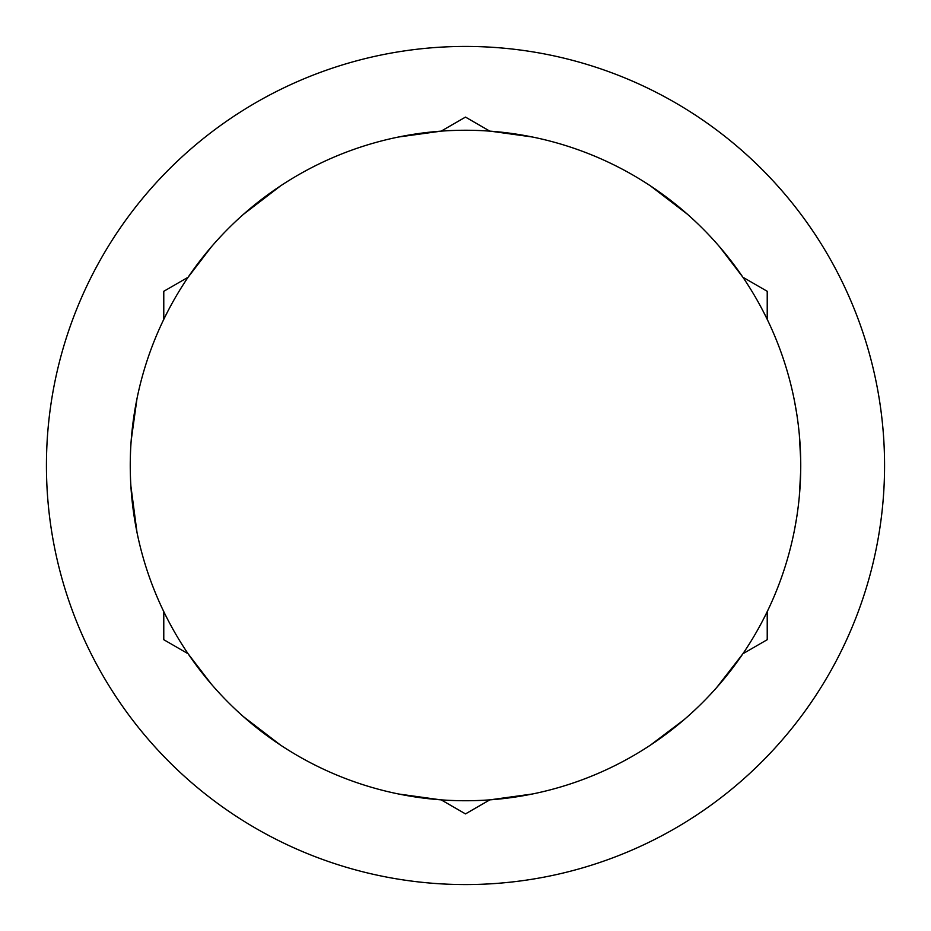 <?xml version="1.0" encoding="UTF-8"?>
<svg xmlns="http://www.w3.org/2000/svg" width="931" height="931" viewBox="0 0 931 931"><rect width="100%" height="100%" fill="white"/><g stroke="black" fill="none" stroke-linecap="round" stroke-linejoin="round"><path stroke-width="1.4" d="M532.555 793.98L489.811 799.869L465.5 813.903L441.189 799.869M211.395 684.192L188.074 653.737L163.775 639.702L163.775 611.632M767.225 611.632L767.225 639.702L742.915 653.737L716.672 687.555M719.605 246.808L742.926 277.263L767.225 291.298L767.225 319.368M398.445 137.02L441.189 131.131L465.5 117.097L489.811 131.131M163.775 319.368L163.775 291.298L188.085 277.263L211.453 246.738M626.226 759.708A335.253 335.253 0 0 0 759.708 304.774A335.253 335.253 0 0 0 304.774 171.292A335.253 335.253 0 0 0 171.292 626.226A335.253 335.253 0 0 0 626.226 759.708M666.41 97.732A419.066 419.066 0 0 1 833.268 666.41A419.066 419.066 0 0 1 264.59 833.268A419.066 419.066 0 0 1 97.732 264.59A419.066 419.066 0 0 1 666.41 97.732M440.433 799.81L398.445 793.98M684.192 719.605L650.362 745.184M794.446 530.251L796.668 517.694M799.345 496.142L800.718 470.69M800.718 460.321L799.345 434.812M796.668 413.352L794.434 400.737M650.362 185.816L687.555 214.328M243.468 214.316L280.638 185.816A335.253 335.253 0 0 1 304.774 171.292M137.02 532.555L130.864 485.889M131.19 440.433L137.02 398.445M280.638 745.184L243.363 716.602M490.567 131.19L532.555 137.02"/></g></svg>
